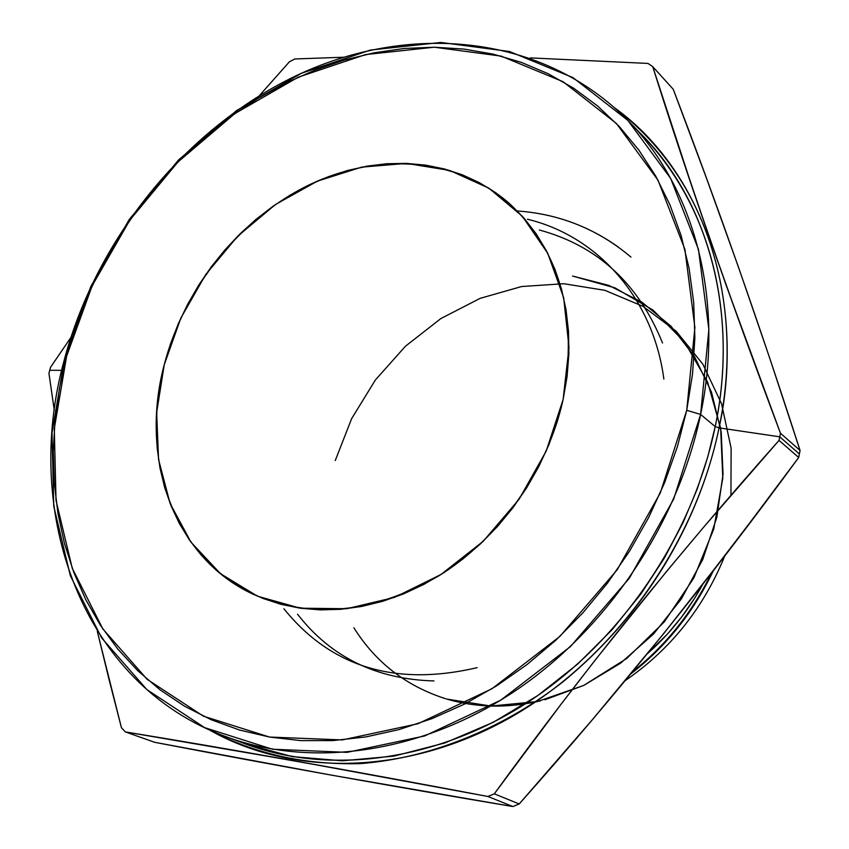 <?xml version="1.0" encoding="UTF-8"?>
<svg xmlns="http://www.w3.org/2000/svg" width="849" height="849" viewBox="0 0 849 849"><rect width="100%" height="100%" fill="white"/><g stroke="black" fill="none" stroke-linecap="round" stroke-linejoin="round"><path stroke-width="1.27" d="M563.12 399.497C547.414 470.707 499.467 538.489 438.286 576.184C372.626 613.54 310.819 619.515 252.864 594.098C173.981 557.687 139.077 458.396 164.25 364.699L170.458 344.004L178.322 323.724L187.799 304.016L198.783 285.031L211.199 266.936L224.943 249.871L239.896 233.995L255.931 219.424L272.943 206.296L290.772 194.729L309.291 184.838L328.33 176.709L347.74 170.437L367.362 166.086L387.006 163.73L406.522 163.401L425.71 165.141L444.398 168.951L462.408 174.83L479.558 182.758L495.667 192.681L510.567 204.535L524.077 218.235L536.069 233.666L546.374 250.699L554.885 269.175L561.465 288.925L566.039 309.758L568.522 331.46L568.883 353.81L567.079 376.574L563.12 399.497L557.029 422.324L548.868 444.823L538.722 466.717L526.698 487.782L512.923 507.766L497.546 526.444L480.757 543.625L462.726 559.12L443.687 572.767L423.831 584.42L403.392 593.971L382.591 601.336L361.663 606.451L340.82 609.306L320.285 609.879L300.27 608.202L280.966 604.318L262.564 598.301L245.234 590.235L229.124 580.238L214.373 568.437L201.107 554.959L189.423 539.964L179.415 523.6L171.137 506.046L164.653 487.485L159.994 468.064L157.182 447.996L156.216 427.44L157.097 406.586L159.782 385.616L164.25 364.699C184.042 288.458 239.429 219.127 308.113 185.4C376.786 152.013 455.658 157.065 508.774 202.953C560.191 250.551 578.307 316.061 563.12 399.497C547.414 470.707 499.467 538.489 438.286 576.184C372.626 613.54 310.819 619.515 252.864 594.098C173.981 557.687 139.077 458.396 164.25 364.699C184.042 288.458 239.429 219.127 308.113 185.4C376.786 152.013 455.658 157.065 508.774 202.953C560.191 250.551 578.307 316.061 563.12 399.497L567.079 376.574L568.883 353.81L568.522 331.46L566.039 309.758L561.465 288.925L554.885 269.175L546.374 250.699L536.069 233.666L524.077 218.235L510.567 204.535L495.667 192.681L479.558 182.758L462.408 174.83L444.398 168.951L425.71 165.141L406.522 163.401L387.006 163.73L367.362 166.086L347.74 170.437L328.33 176.709L309.291 184.838L290.772 194.729L272.943 206.296L255.931 219.424L239.896 233.995L224.943 249.871L211.199 266.936L198.783 285.031L187.799 304.016L178.322 323.724L170.458 344.004L164.25 364.699L159.782 385.616L157.097 406.586L156.216 427.44L157.182 447.996L159.994 468.064L164.653 487.485L171.137 506.046L179.415 523.6L189.423 539.964L201.107 554.959L214.373 568.437L229.124 580.238L245.234 590.235L262.564 598.301L280.966 604.318L300.27 608.202L320.285 609.879L340.82 609.306L361.663 606.451L382.591 601.336L403.392 593.971L423.831 584.42L443.687 572.767L462.726 559.12L480.757 543.625L497.546 526.444L512.923 507.766L526.698 487.782L538.722 466.717L548.868 444.823L557.029 422.324L563.12 399.497L546.172 451.148L519.026 499.339L483.23 541.269L440.896 574.55L394.509 597.399L346.753 608.722L300.27 608.202L257.502 596.2L220.517 573.712L190.993 542.193L170.097 503.457L158.561 459.532L156.651 412.561L164.25 364.699L180.869 318.025L205.713 274.567L237.688 236.181L275.437 204.545L317.388 181.134L361.738 167.126L406.522 163.401L449.62 170.416L488.897 188.191L522.241 216.166L547.711 253.257L563.683 297.734L569 347.379L563.12 399.497L546.172 451.148L519.026 499.339L483.23 541.269L440.896 574.55L394.509 597.399L346.753 608.722L300.27 608.202L257.502 596.2L220.517 573.712L190.993 542.193L170.097 503.457L158.561 459.532L156.651 412.561L164.25 364.699L180.869 318.025L205.713 274.567L237.688 236.181L275.437 204.545L317.388 181.134L361.738 167.126L406.522 163.401L449.62 170.416L488.897 188.191L522.241 216.166L547.711 253.257L563.683 297.734L569 347.379L563.12 399.497M235.513 739.999C319.797 775.455 429.223 764.535 524.215 704.564C618.953 644.327 692.381 537.608 715.208 426.58C692.805 535.432 621.85 640.284 529.638 701.051C437.171 761.542 329.805 775.392 245.329 743.904L235.513 739.999L245.329 743.904L292.311 756.629L342.455 760.8L393.915 756.13L444.759 742.992L493.216 722.329L537.82 695.533L577.564 664.183L611.938 629.894L640.793 594.13L664.342 558.111L682.999 522.782L697.305 488.812L707.843 456.666L715.208 426.58L700.616 414.45C677.767 524.661 605.836 630.977 512.552 692.657C419.024 754.05 310.596 768.218 225.494 736.497C82.597 684.188 20.981 513.825 64.641 358.565L66.625 356.177L92.201 285.72L129.823 220.124L177.961 161.979L234.791 113.628L298.137 77.217L365.558 54.58L434.274 47.215L501.197 56.119L563.036 81.684L616.406 123.498L657.996 180.179L684.91 249.319L694.896 327.47L686.724 410.279L700.616 414.45C724.759 299.761 694.386 188 628.281 120.845C544.782 35.743 414.344 22.127 301.745 73.12C188.945 124.729 97.858 235.332 64.641 358.565L66.625 356.177L92.201 285.72L129.823 220.124L177.961 161.979L234.791 113.628L298.137 77.217L365.558 54.58L434.274 47.215L501.197 56.119L563.036 81.684L616.406 123.498L657.996 180.179L684.91 249.319L694.896 327.47L686.724 410.279L700.616 414.45L708.873 329.465L698.44 249.288L670.646 178.407L627.814 120.367L572.948 77.599L509.464 51.492L440.833 42.45L370.44 50.059L301.416 73.269L236.606 110.54L178.492 159.994L129.281 219.456L90.811 286.506L64.641 358.565L66.625 356.177L59.536 387.834L55.068 419.661L53.285 451.403L54.24 482.794L57.965 513.592L64.471 543.53L73.757 572.322L85.791 599.712L100.532 625.426L117.894 649.188L137.782 670.752L160.068 689.844L184.594 706.241L211.157 719.708L239.535 730.034L269.494 737.049L300.737 740.604L332.957 740.593L365.823 736.932L398.988 729.599L432.056 718.604L464.668 704.023L496.432 685.971L526.953 664.618L555.862 640.188L582.796 612.936L607.428 583.199L629.449 551.309L648.594 517.657L664.629 482.646L677.385 446.712L686.724 410.279L692.561 373.793L694.875 337.669L693.686 302.329L689.059 268.167L681.1 235.555L669.946 204.811L655.799 176.242L638.862 150.103L619.377 126.618L597.6 105.976L573.797 88.317L548.242 73.746L521.233 62.327L493.046 54.103L463.968 49.072L434.274 47.215L404.241 48.478L374.144 52.797L344.216 60.077L314.714 70.202L285.869 83.043L257.905 98.473L231.024 116.324L205.416 136.445L181.283 158.646L158.795 182.758L138.1 208.589L119.369 235.926L102.729 264.57L88.317 294.316L76.251 324.923L66.625 356.177L54.283 428.745L56.034 500.486L72.261 568.289L102.846 628.939L147.047 679.253L203.367 716.163L269.494 737.049L342.296 739.925L417.92 723.762L491.964 688.751L559.841 636.453L617.202 569.775L660.373 492.77L686.724 410.279L700.616 414.45L715.208 426.58L719.05 427.864C704.532 498.83 662.528 599.415 563.725 681.227C506.704 726.128 434.03 757.966 360.093 763.633C304.101 765.023 253.628 753.647 208.674 729.524C292.035 777.206 407.669 775.668 510.673 717.352C613.445 658.845 694.875 546.024 719.05 427.864L779.764 436.821L780.464 433.255L743.427 333.211L709.711 238.527L679.582 149.7L652.764 66.689L648.01 63.431L530.222 57.891L648.01 63.431L652.764 66.689L673.246 89.272L706.389 177.961L738.566 267.403L769.661 357.949L800.066 450.469L799.387 453.982L779.764 436.821L779.042 440.387L798.686 457.484L799.387 453.982L779.764 436.821L780.464 433.255L726.128 285.158L694.206 193.37L652.764 66.689L673.246 89.272L706.389 177.961L738.566 267.403L769.661 357.949L800.066 450.469L780.464 433.255C728.813 295.951 686.247 173.769 652.764 66.689L648.01 63.431M64.641 358.565L52.012 432.799L53.763 506.237L70.34 575.696L101.625 637.917L146.877 689.59L204.567 727.604L272.37 749.211L347.071 752.352L424.702 735.945L500.751 700.17L570.464 646.577L629.374 578.169L673.66 499.127L700.616 414.45L708.873 329.465L698.44 249.288L670.646 178.407L627.814 120.367L572.948 77.599L509.464 51.492L440.833 42.45L370.44 50.059L301.416 73.269L236.606 110.54L178.492 159.994L129.281 219.456L90.811 286.506L64.641 358.565L52.012 432.799L53.763 506.237L70.34 575.696L101.625 637.917L146.877 689.59L204.567 727.604L272.37 749.211L347.071 752.352L424.702 735.945L500.751 700.17L570.464 646.577L629.374 578.169L673.66 499.127L700.616 414.45L715.208 426.58C738.874 313.313 708.628 202.72 643.022 136.052L628.281 120.845M70.785 337.626L50.537 367.288L70.796 337.605L50.537 367.288L49.73 370.281L61.69 370.355M294.73 58.974L289.35 61.86L294.73 58.974L343.516 57.233L294.73 58.974L289.35 61.86L259.518 95.481M643.022 136.052C728.187 226.078 732.209 347.814 715.208 426.58L719.05 427.864C738.821 340.873 729.238 195.525 615.164 108.226C701.242 170.596 746.685 296.534 719.05 427.864L779.764 436.821L779.042 440.387L798.686 457.484L731.541 547.191L662.942 634.511L592.22 719.878L519.206 803.961L494.309 793.836L487.888 796.479L512.892 806.55L519.206 803.961L494.309 793.836L561.051 704.245L595.605 659.546L667.059 570.825L703.853 526.953L779.042 440.387L798.686 457.484L799.387 453.982L779.764 436.821L780.464 433.255L800.066 450.469L799.387 453.982L800.066 450.469L780.464 433.255M711.282 573.468C692.137 612.554 665.849 645.367 632.409 671.909C665.849 645.367 692.137 612.554 711.282 573.468C692.137 612.554 665.849 645.367 632.409 671.909M630.616 674.085C665.945 646.662 693.453 612.309 713.16 571.048C693.453 612.309 665.945 646.662 630.616 674.085C665.945 646.662 693.453 612.309 713.16 571.048M647.225 653.879C669.649 634.161 688.125 611.047 702.664 584.515L694.705 598.11L681.832 616.735L667.388 634.107L647.225 653.879C669.649 634.161 688.125 611.047 702.664 584.515M799.387 453.982L798.686 457.484L765.246 502.64L697.475 591.127L662.942 634.511L592.22 719.878L519.206 803.961L512.892 806.55L467.014 798.813L331.98 775.233L154.73 742.313L125.334 731.912L121.449 727.752L125.334 731.912L292.608 760.513L487.888 796.479L512.892 806.55L331.98 775.233L154.73 742.313L125.334 731.912L205.522 745.337L338.878 768.812L487.888 796.479L512.892 806.55L519.206 803.961L494.309 793.836L487.888 796.479L494.309 793.836L561.051 704.245L595.605 659.546L667.059 570.825L703.853 526.953L779.042 440.387L779.764 436.821L719.05 427.864C694.875 546.024 613.445 658.845 510.673 717.352C407.669 775.668 292.035 777.206 208.674 729.524M48.934 373.284L50.537 367.288L48.934 373.284L54.315 410.492L48.934 373.284L49.73 370.281M109.086 679.646L121.449 727.752L97.582 632.505L109.086 679.646M97.274 631.2L97.582 632.505L97.274 631.2M353.874 627.772C375.629 662.496 406.278 686.172 445.842 698.801C406.278 686.172 375.629 662.496 353.874 627.772M544.803 699.788L583.751 685.408L620.523 663.218L653.539 634.001L681.354 598.948L702.76 559.491L716.832 517.306L723.04 474.167L721.194 431.876L711.483 392.121L694.461 356.442L670.933 326.133L641.961 302.212L608.733 285.37L572.555 276.042L615.037 287.885L653.072 310.129L684.538 341.956L707.557 381.965L720.642 428.183L722.807 478.146L713.744 529.054L693.845 577.946L664.268 621.935L626.764 658.463L583.645 685.461L537.491 701.539L491.009 706.06L446.786 699.077C476.491 707.801 507.723 708.384 540.495 700.85M297.532 614.188C330.813 657.084 376.298 679.338 433.977 680.94M662.538 342.996C638.395 283.407 597.346 245.732 539.391 230.005M283.895 608.744C331.004 667.165 395.411 686.799 477.127 667.654M663.854 379.068C653.178 297.978 597.537 236.033 527.441 219.233M630.956 257.088C598.131 229.4 560.255 214.022 517.306 210.966C554.768 213.598 588.612 225.76 618.836 247.452M635.508 128.624C706.092 194.538 739.84 308.94 715.208 426.58L719.05 427.864C746.685 296.534 701.242 170.596 615.164 108.226M652.764 66.689L673.246 89.272C717.978 206.318 760.248 326.727 800.066 450.469M724.717 556.084C703.524 608.075 670.339 649.602 625.182 680.643M66.625 356.177L54.283 428.745L56.034 500.486L72.261 568.289L102.846 628.939L147.047 679.253L203.367 716.163L269.494 737.049L342.296 739.925L417.92 723.762L491.964 688.751L559.841 636.453L617.202 569.775L660.373 492.77L686.724 410.279M512.892 806.55C390.996 786.174 271.616 764.769 154.73 742.313L125.334 731.912L121.449 727.752M798.686 457.484C710.762 577.967 617.605 693.463 519.206 803.961M125.334 731.912C227.744 748.585 348.599 770.107 487.888 796.479M494.309 793.836C581.703 673.321 676.611 555.501 779.042 440.387M730.936 495.349L731.127 448.176L721.544 403.731L702.834 364.136L676.144 331.206L642.926 306.298L604.881 290.326L563.842 283.725L521.647 286.527L480.088 298.37L440.864 318.566L405.504 346.18L375.375 379.991L351.645 418.621L335.259 460.54M245.329 743.904L225.494 736.497"/></g></svg>
